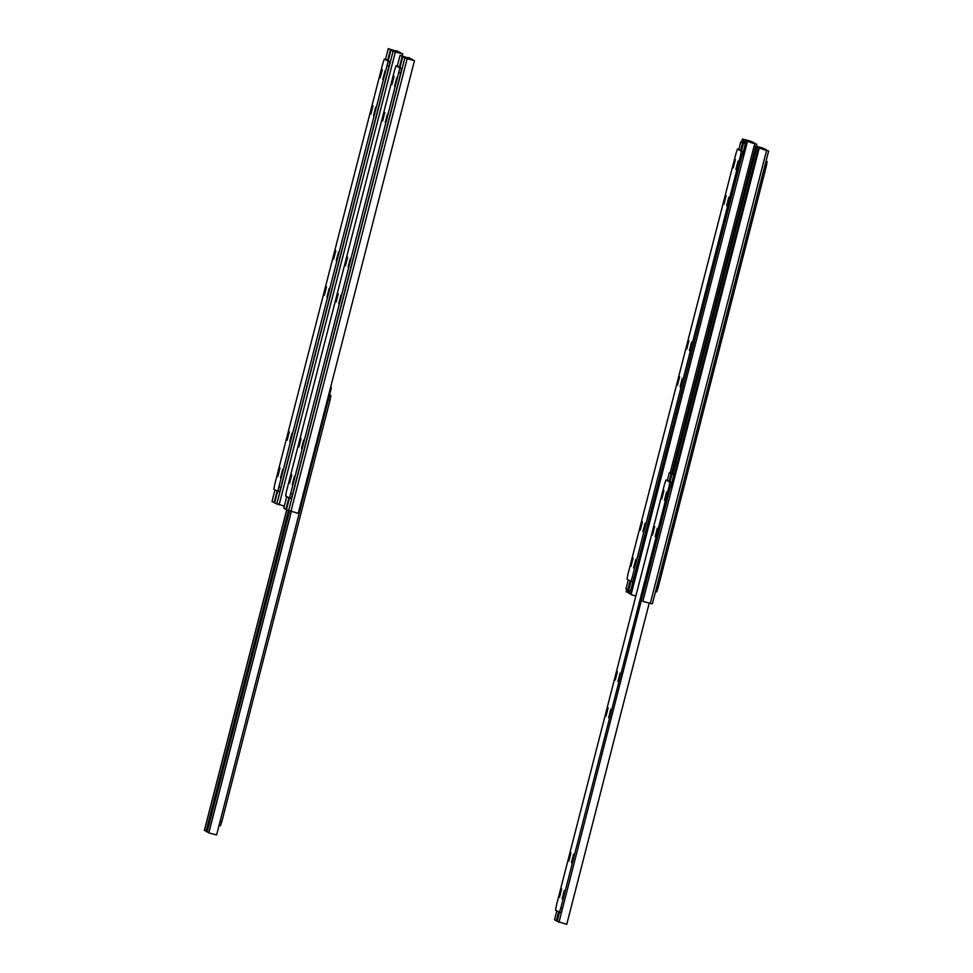 <?xml version="1.0" encoding="UTF-8"?>
<svg xmlns="http://www.w3.org/2000/svg" width="973" height="973" viewBox="0 0 973 973"><rect width="100%" height="100%" fill="white"/><g stroke="black" fill="none" stroke-linecap="round" stroke-linejoin="round"><path stroke-width="1.46" d="M629.057 590.635L628.813 593.275M744.673 140.343L752.47 142.301L742.399 139.054L749.733 140.903L754.209 142.763L744.673 140.343L743.895 143.359M742.399 139.054L741.657 141.949M626.794 589.346L626.138 591.864L628.582 592.484M743.956 139.467L743.214 142.35M628.278 590.027L627.694 592.277M750.426 141.134L750.268 141.778M742.569 142.751L740.794 141.73L744.102 142.581L742.29 142.143L743.968 143.08L742.569 142.751L740.635 150.292M740.794 141.73L738.835 149.356M628.278 579.908L625.98 588.884L628.692 590.137M630.066 580.93L627.767 589.906M745.05 140.562L756.86 144.272L745.05 140.562L744.309 143.469M629.446 590.854L628.789 593.372L630.346 593.785L630.918 591.548M756.86 144.272L756.337 146.291M635.868 595.95L631.063 594.673L747.325 141.863M753.078 142.654L752.907 143.299M746.607 140.976L745.865 143.87M631.234 593.992L630.346 593.785M746.753 144.089L743.445 143.25L746.741 144.113M631.805 591.766L628.631 590.392L630.942 581.404M745.221 144.259L742.387 155.327M633.739 578.461L630.419 591.414M743.445 143.25L741.499 150.791M726.113 195.755L723.973 204.135L726.113 195.755M735.418 159.536L733.265 167.903L735.418 159.536M738.069 161.044L735.916 169.424L738.069 161.044M728.765 197.276L726.624 205.644L728.765 197.276M679.616 376.879L677.463 385.259L679.616 376.879M688.908 340.659L686.768 349.039L688.908 340.659M691.56 342.168L689.419 350.548L691.56 342.168M682.255 378.4L680.115 386.768L682.255 378.4M642.448 521.808L640.307 530.188L642.448 521.808M645.063 523.292L642.91 531.672L645.063 523.292M633.107 558.003L630.954 566.383L633.107 558.003M635.758 559.524L633.605 567.904L635.758 559.524M632.559 581.818L630.869 581.392L632.559 581.818L634.007 577.451L742.995 151.642L737.449 149.003L736.002 153.369L627.877 574.484L627.001 579.178L630.869 581.392L632.316 577.025L740.441 155.911L741.304 151.216L737.449 149.015L739.152 149.441M756.447 147.081L764.243 149.027L754.184 145.78L761.518 147.628L765.982 149.489L756.447 147.081L672.428 474.301M754.184 145.78L670.19 472.89M755.729 146.193L671.747 473.292M762.2 147.872L762.041 148.516M671.102 473.693L669.327 472.671L672.635 473.523L670.823 473.085L672.501 474.021L671.102 473.693L669.169 481.234M669.327 472.671L667.369 480.309M556.811 910.862L554.513 919.826L557.225 921.078M558.599 911.871L556.301 920.847M756.836 147.3L768.634 151.01L756.836 147.3L672.842 474.41M768.634 151.01L652.372 603.819L650.317 603.333L642.837 601.399L759.098 148.589M764.851 149.38L764.693 150.024M758.381 147.714L674.398 474.812M675.286 475.031L671.978 474.192L675.274 475.055M649.234 603.078L566.748 924.35L557.164 921.334L559.475 912.346M673.754 475.213L670.92 486.281M562.272 909.402L558.952 922.355M671.978 474.192L670.032 481.732M766.055 161.068L767.138 161.688L766.274 166.383L658.149 587.497L656.702 591.864L655.522 591.56L656.702 591.864M654.647 526.697L652.506 535.077L654.647 526.697M663.951 490.477L661.798 498.857L663.951 490.477M666.602 491.985L664.45 500.365L666.602 491.985M657.298 528.217L655.157 536.597L657.298 528.217M608.137 707.821L605.997 716.201L608.137 707.821M617.441 671.601L615.301 679.981L617.441 671.601M620.093 673.109L617.952 681.489L620.093 673.109M610.789 709.341L608.648 717.721L610.789 709.341M570.981 852.749L568.84 861.129L570.981 852.749M573.584 854.233L571.443 862.613L573.584 854.233M561.64 888.945L559.487 897.325L561.64 888.945M564.291 890.465L562.139 898.845L564.291 890.465M561.093 912.759L559.39 912.333L561.093 912.759L562.54 908.405L671.528 482.584L665.982 479.957L664.523 484.311L556.398 905.425L555.534 910.12L559.39 912.333L560.849 907.967L668.974 486.853L669.838 482.158L665.982 479.957L667.673 480.382M400.061 52.36L388.263 48.65L400.037 52.457M274.69 502.834L272.002 501.46L274.994 489.82M390.392 49.866L387.692 60.399M277.123 491.037L274.131 502.676M388.263 48.65L385.527 59.304M397.799 51.058L397.616 51.739M396.339 50.705L396.169 51.387M400.45 52.578L392.654 50.62L402.713 53.868L395.379 52.019L390.915 50.17L400.45 52.578L400.268 53.26M390.915 50.17L388.203 60.691M277.633 491.329L274.654 502.98L284.286 506.179M393.043 51.387L276.782 504.196M402.713 53.868L402.202 55.887M398.991 52.226L398.821 52.895M375.663 107.285L373.51 115.665L375.663 107.285M384.967 71.053L382.815 79.433L384.967 71.053M382.316 69.545L380.163 77.925L382.316 69.545M373.012 105.765L370.859 114.145L373.012 105.765M329.154 288.409L327.013 296.789L329.154 288.409M338.458 252.177L336.305 260.557L338.458 252.177M335.807 250.669L333.666 259.049L335.807 250.669M326.502 286.889L324.362 295.269L326.502 286.889M291.912 433.277L289.759 441.657L291.912 433.277M289.297 431.793L287.157 440.173L289.297 431.793M282.656 469.533L280.504 477.913L282.656 469.533M280.005 468.013L277.852 476.393L280.005 468.013M385.989 59.426L389.857 61.627L388.981 66.334L280.856 487.449L279.409 491.803L277.719 491.377L273.851 489.164L274.727 484.469L382.851 63.354L384.299 59L388.154 61.202L277.719 491.377L279.409 491.803M411.834 59.085L400.037 55.376L411.81 59.195M286.463 509.56L283.775 508.198L286.767 496.546M402.165 56.592L399.465 67.125M288.896 497.762L285.904 509.414M400.037 55.376L397.3 66.042M409.572 57.796L409.402 58.477M408.113 57.443L407.942 58.112M288.458 510.874L206.057 831.392L288.373 510.813M206.179 830.918L204.366 830.419L286.67 509.852M286.767 509.901L204.464 830.48M207.079 831.684L206.154 831.441M412.224 59.304L404.427 57.358L414.486 60.606L407.152 58.757L402.688 56.896L412.224 59.304L412.041 59.985M402.688 56.896L399.988 67.429M289.419 498.067L286.427 509.706L298.224 513.416L414.486 60.606M404.817 58.112L288.555 510.922M410.764 58.952L410.594 59.621M289.382 511.153L207.018 831.939L208.83 832.426M289.48 511.178L207.103 831.988M291.195 511.652L208.709 832.9L216.602 834.943L331.404 387.801L330.54 387.57M291.292 511.676L208.806 832.961M330.601 387.339L331.404 387.801M387.436 114.011L385.296 122.391L387.436 114.011M396.741 77.791L394.588 86.171L396.741 77.791M394.089 76.271L391.937 84.651L394.089 76.271M384.785 112.503L382.644 120.871L384.785 112.503M340.927 295.135L338.786 303.515L340.927 295.135M350.231 258.915L348.091 267.295L350.231 258.915M347.58 257.395L345.439 265.775L347.58 257.395M338.276 293.627L336.135 302.007L338.276 293.627M303.685 440.015L301.533 448.395L303.685 440.015M301.083 438.519L298.93 446.899L301.083 438.519M294.43 476.259L292.277 484.639L294.43 476.259M291.778 474.751L289.626 483.131L291.778 474.751M397.762 66.164L401.63 68.365L400.754 73.06L292.63 494.175L291.182 498.541L289.48 498.103L285.624 495.902L286.5 491.207L394.624 70.092L396.072 65.726L399.927 67.928L289.492 498.103L291.182 498.529M219.922 821.99L328.57 398.869M220.433 825.785L219.047 825.432L220.433 825.785L221.88 821.419L330.005 400.304L330.881 395.61L329.592 394.88M748.614 140.635L748.444 141.328M754.805 143.797L754.282 145.804M751.265 142.155L751.095 142.836M741.304 151.216L742.995 151.642M740.441 155.911L742.131 156.337M632.316 577.025L634.007 577.451M760.387 147.373L760.217 148.054M766.578 150.523L650.317 603.333M763.039 148.881L762.868 149.574M767.138 161.688L765.97 161.384M766.274 166.383L764.778 166.006M658.149 587.497L656.653 587.12M669.838 482.158L671.528 482.584M668.974 486.853L670.665 487.291M560.849 907.967L562.54 908.405M395.379 52.019L279.117 504.841M388.154 61.202L389.857 61.627M387.29 65.896L388.981 66.334M279.166 487.011L280.856 487.449M407.152 58.757L290.891 511.567M399.927 67.928L401.63 68.365M399.064 72.622L400.754 73.06M290.939 493.737L292.63 494.175M330.005 400.304L328.315 399.879M330.881 395.61L329.494 395.257M221.88 821.419L220.19 820.993"/></g></svg>
